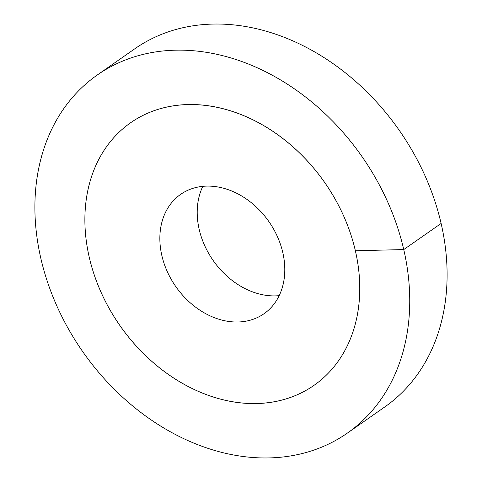 <?xml version="1.0" encoding="UTF-8"?>
<svg xmlns="http://www.w3.org/2000/svg" width="482" height="482" viewBox="0 0 482 482"><rect width="100%" height="100%" fill="white"/><g stroke="black" fill="none" stroke-linecap="round" stroke-linejoin="round"><path stroke-width="0.72" d="M256.828 403.518A160.151 124.88 -124.9 0 0 314.047 385.329A160.151 124.88 -124.9 0 0 343.461 215.556A160.151 124.88 -124.9 0 0 187.811 104.588A160.151 124.88 55.1 0 0 130.592 122.771A160.151 124.88 -124.9 0 0 89.266 257.34A160.151 124.88 55.1 0 0 314.047 385.329A160.151 124.88 55.1 0 0 355.373 250.761A160.151 124.88 -124.9 0 0 130.592 122.771A160.151 124.88 55.1 0 0 101.184 292.55A160.151 124.88 55.1 0 0 256.828 403.518M238.006 321.988A72.794 56.768 55.1 0 1 167.26 271.553A72.794 56.768 55.1 0 1 180.623 194.379A72.794 56.768 55.1 0 1 206.633 186.112A72.794 56.768 -124.9 0 1 277.385 236.554A72.794 56.768 -124.9 0 1 264.016 313.722A72.794 56.768 -124.9 0 1 238.006 321.988M202.814 186.347A72.794 56.768 55.1 0 0 211.839 258.539A72.794 56.768 55.1 0 0 275.367 295.888A72.794 56.768 -124.9 0 0 279.186 295.653M355.373 250.761L403.753 249.568A218.388 170.297 -124.9 0 0 97.237 75.035A218.388 170.297 -124.9 0 0 40.886 258.539A218.388 170.297 55.1 0 0 347.408 433.071A218.388 170.297 55.1 0 0 403.753 249.568L441.114 223.461A218.388 170.297 -124.9 0 0 134.592 48.929L97.237 75.035M441.114 223.461A218.388 170.297 55.1 0 1 384.763 406.965L347.408 433.071"/></g></svg>

